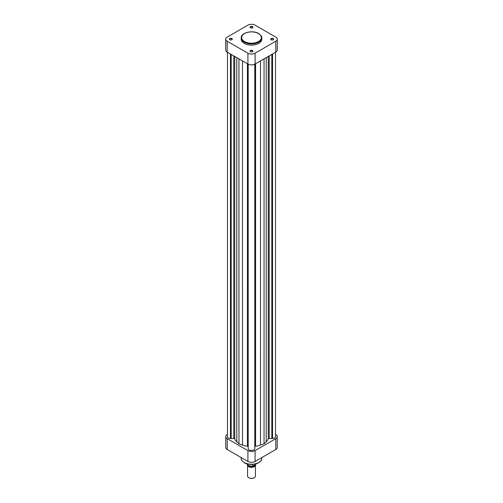 <?xml version="1.0" encoding="UTF-8"?>
<svg xmlns="http://www.w3.org/2000/svg" width="503" height="503" viewBox="0 0 503 503"><rect width="100%" height="100%" fill="white"/><g stroke="black" fill="none" stroke-linecap="round" stroke-linejoin="round"><path stroke-width="0.75" d="M227.482 434.359L227.218 434.51A5.074 2.93 0 0 0 225.734 436.579A5.074 2.93 0 0 0 227.218 438.654L247.91 450.6A5.074 2.93 0 0 0 255.09 450.6L275.782 438.654A5.074 2.93 0 0 0 277.266 436.579A5.074 2.93 0 0 0 275.782 434.51L275.518 434.359M277.266 436.579L277.266 447.444A5.074 2.93 180 0 1 275.782 449.512L255.09 461.458A5.074 2.93 180 0 1 247.91 461.458L227.218 449.512A5.074 2.93 180 0 1 225.734 447.444L225.734 436.579M229.764 39.768L229.764 39.768A1.478 0.855 180 0 1 229.764 38.568A1.478 0.855 180 0 1 231.852 38.568A1.478 0.855 180 0 1 231.852 39.768A1.478 0.855 180 0 1 229.764 39.768M231.757 39.819A1.232 0.71 0 0 0 232.04 39.366A1.232 0.71 0 0 0 231.682 38.863A1.232 0.71 0 0 0 230.336 38.712A1.232 0.71 0 0 0 229.575 39.366A1.232 0.71 0 0 0 229.858 39.819M250.456 27.822L250.456 27.822A1.478 0.855 180 0 1 250.456 26.621A1.478 0.855 180 0 1 252.544 26.621A1.478 0.855 180 0 1 252.544 27.822A1.478 0.855 180 0 1 250.456 27.822M252.449 27.872A1.232 0.71 0 0 0 252.732 27.42A1.232 0.71 0 0 0 252.374 26.917A1.232 0.71 0 0 0 251.028 26.766A1.232 0.71 0 0 0 250.268 27.42A1.232 0.71 0 0 0 250.551 27.872M250.456 51.715L250.456 51.715A1.478 0.855 180 0 1 250.456 50.514A1.478 0.855 180 0 1 252.544 50.514A1.478 0.855 180 0 1 252.544 51.715A1.478 0.855 180 0 1 250.456 51.715M252.449 51.765A1.232 0.71 0 0 0 252.732 51.312A1.232 0.71 0 0 0 252.374 50.816A1.232 0.71 0 0 0 251.028 50.658A1.232 0.71 0 0 0 250.268 51.312A1.232 0.71 0 0 0 250.551 51.765M271.148 39.768L271.148 39.768A1.478 0.855 180 0 1 271.148 38.568A1.478 0.855 180 0 1 273.236 38.568A1.478 0.855 180 0 1 273.236 39.768A1.478 0.855 180 0 1 271.148 39.768M273.142 39.819A1.232 0.71 0 0 0 273.425 39.366A1.232 0.71 0 0 0 273.06 38.863A1.232 0.71 0 0 0 271.721 38.712A1.232 0.71 0 0 0 270.96 39.366A1.232 0.71 0 0 0 271.243 39.819M244.219 43.371A10.299 5.942 0 0 0 255.442 44.66A10.299 5.942 0 0 0 261.799 39.165L261.799 37.964A10.299 5.942 180 0 1 255.442 43.453A10.299 5.942 180 0 1 244.219 42.164A10.299 5.942 180 0 1 241.201 37.964L241.201 39.165A10.299 5.942 0 0 0 244.219 43.371M277.266 39.165L277.266 50.03A5.074 2.93 180 0 1 275.782 52.098L255.09 64.044A5.074 2.93 180 0 1 247.91 64.044L227.218 52.098A5.074 2.93 180 0 1 225.734 50.03L225.734 39.165A5.074 2.93 0 0 0 227.218 41.24L247.91 53.186A5.074 2.93 0 0 0 255.09 53.186L275.782 41.24A5.074 2.93 0 0 0 277.266 39.165A5.074 2.93 0 0 0 275.782 37.096L255.09 25.15A5.074 2.93 0 0 0 247.91 25.15L227.218 37.096A5.074 2.93 0 0 0 225.734 39.165M248.859 477.768A3.546 2.05 180 0 0 248.991 477.85A3.546 2.05 180 0 0 254.009 477.85L254.285 477.687A3.942 2.276 0 0 0 255.442 476.083L255.442 465.061A3.942 2.276 180 0 1 254.285 466.671A3.942 2.276 180 0 1 249.991 467.161A3.942 2.276 180 0 1 247.558 465.061A3.942 2.276 180 0 1 247.564 464.986M248.142 465.394A3.546 2.05 0 0 0 254.009 466.187A3.546 2.05 0 0 0 255.034 464.91M255.392 464.703A3.942 2.276 180 0 1 255.442 465.061M254.927 464.973A3.446 1.993 180 0 1 253.94 466.143A3.446 1.993 180 0 1 248.306 465.489M246.759 463.772A4.804 2.773 0 0 0 252.795 465.998L252.795 464.407M247.558 465.061L247.558 476.083A3.942 2.276 0 0 0 248.715 477.687A3.942 2.276 0 0 0 254.285 477.687L254.009 477.85M253.191 465.973L255.731 464.508M227.482 52.249L227.482 436.579A3.326 1.918 0 0 0 230.456 438.49L233.788 438.503A0.987 0.566 180 0 1 234.486 438.666A0.987 0.566 180 0 1 234.744 438.937A17.24 9.953 0 0 0 236.794 441.779L238.956 443.822L242.503 445.073A17.24 9.953 0 0 0 247.419 446.255A0.987 0.566 180 0 1 247.885 446.406A0.987 0.566 180 0 1 248.174 446.802M254.826 446.802A0.987 0.566 180 0 1 255.581 446.255A17.24 9.953 0 0 0 260.497 445.073L264.044 443.822L266.206 441.779A17.24 9.953 0 0 0 268.256 438.937A0.987 0.566 180 0 1 269.212 438.503L272.544 438.49A3.326 1.918 0 0 0 275.518 436.579L275.518 52.249M254.807 448.324L254.826 64.189M248.193 64.195L248.193 448.726A3.326 1.918 0 0 0 251.5 450.443A3.326 1.918 0 0 0 254.807 448.726L254.807 64.195M248.174 64.189L248.193 448.324M230.456 53.972L230.456 438.49M230.808 54.173L230.808 438.289M231.179 54.387L231.179 438.503M238.956 58.876L238.956 443.822M264.044 58.876L264.044 443.822M271.821 54.387L271.821 438.503M272.192 54.173L272.192 438.289M272.544 53.972L272.544 438.49M244.219 462.502A10.299 5.942 0 0 0 255.442 463.791A10.299 5.942 0 0 0 261.799 458.302C262.132 463.735 250.205 466.451 244.32 462.729C241.943 460.974 240.899 459.503 241.201 458.302A10.299 5.942 0 0 0 244.219 462.502M255.09 450.6L255.09 461.458M275.782 449.512L275.782 438.654M227.218 438.654L227.218 449.512M247.91 461.458L247.91 450.6M244.565 41.56A9.802 5.659 0 0 0 258.435 41.56A9.802 5.659 0 0 0 258.435 33.556A9.802 5.659 0 0 0 244.565 33.556A9.802 5.659 0 0 0 244.565 41.56M227.218 41.24L227.218 52.098M247.91 64.044L247.91 53.186M275.782 52.098L275.782 41.24M255.09 53.186L255.09 64.044M252.814 466.048A4.558 2.628 180 0 1 248.193 465.338M234.744 56.443L234.744 438.937M233.788 55.89L233.788 438.503M236.794 57.625L236.794 441.779M242.503 60.92L242.503 445.073M247.419 63.762L247.419 446.255M255.581 63.762L255.581 446.255M260.497 60.92L260.497 445.073M266.206 57.625L266.206 441.779M268.256 56.443L268.256 438.937M269.212 55.89L269.212 438.503M261.799 457.585L261.799 458.302M241.201 457.585L241.201 458.302M261.799 37.964C262.12 36.794 261.076 35.317 258.68 33.531C252.795 29.815 240.868 32.525 241.201 37.964M252.946 466.074C249.369 466.438 247.281 465.52 246.696 463.332M256.304 463.332L256.102 464.168"/></g></svg>
